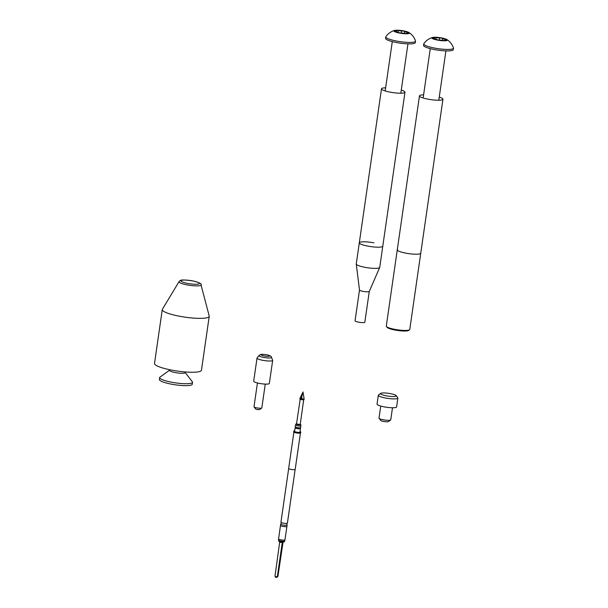 <?xml version="1.0" encoding="UTF-8"?>
<svg xmlns="http://www.w3.org/2000/svg" width="608" height="608" viewBox="0 0 608 608"><rect width="100%" height="100%" fill="white"/><g stroke="black" fill="none" stroke-linecap="round" stroke-linejoin="round"><path stroke-width="0.91" d="M406.167 253.209A11.856 2.12 -171.8 0 1 397.275 249.835A11.856 2.12 8.2 0 0 407.428 253.43A11.856 2.12 8.2 0 0 420.409 253.635A11.856 2.12 8.2 0 0 420.751 253.217A11.856 2.12 -171.8 0 1 406.167 253.209M439.257 97.098A11.856 2.12 -171.8 0 1 442.943 99.233A11.856 2.12 -171.8 0 1 428.359 99.226A11.856 2.12 -171.8 0 1 419.467 95.851A11.856 2.12 -171.8 0 1 423.601 94.848M408.72 330.364A11.066 1.984 -171.8 0 1 408.644 330.425A11.066 1.984 -171.8 0 1 408.553 330.486A11.066 1.984 -171.8 0 1 397.434 330.448A11.066 1.984 -171.8 0 1 387.098 327.324L386.43 326.466A11.856 2.12 8.2 0 0 397.518 329.817A11.856 2.12 8.2 0 0 409.42 329.855A11.856 2.12 8.2 0 0 409.518 329.794A11.856 2.12 8.2 0 0 409.769 329.437L442.943 99.233M397.624 249.417A11.856 2.12 8.2 0 0 397.275 249.835L419.467 95.851M397.275 249.835L386.293 326.055A11.856 2.12 8.2 0 0 386.43 326.466M436.992 37.711A2.257 0.403 -171.8 0 1 436.255 37.552L434.021 37.658A2.257 0.403 -171.8 0 1 434.469 37.977A2.257 0.403 -171.8 0 1 433.177 38.16L432.235 38.289L434.059 38.844A2.257 0.403 -171.8 0 1 436.567 39.611A2.257 0.403 -171.8 0 1 436.559 39.634L439.675 40.212A2.257 0.403 -171.8 0 1 443.019 40.5L445.254 40.394A2.257 0.403 -171.8 0 1 444.805 40.075A2.257 0.403 -171.8 0 1 446.097 39.892L447.04 39.763L445.216 39.208A2.257 0.403 -171.8 0 1 444.402 39.087A2.257 0.403 -171.8 0 1 442.708 38.441A2.257 0.403 -171.8 0 1 442.715 38.418L439.592 37.84A2.257 0.403 -171.8 0 1 436.992 37.711M441.514 37.916A7.828 1.398 -171.8 0 1 446.91 39.55A7.828 1.398 -171.8 0 1 445.406 40.774A7.828 1.398 -171.8 0 1 437.752 40.136A7.828 1.398 -171.8 0 1 432.508 37.476A7.828 1.398 -171.8 0 1 441.514 37.916M446.91 39.55C450.042 41.572 452.23 44.369 453.469 47.926A15.025 2.69 -171.8 0 1 453.492 48.176A15.025 2.69 -171.8 0 1 435.016 48.161A15.025 2.69 -171.8 0 1 423.761 43.89A15.025 2.69 -171.8 0 1 423.852 43.662C426.048 40.592 428.936 38.532 432.508 37.476M423.761 43.89L423.548 45.349A15.025 2.69 8.2 0 0 434.804 49.628A15.025 2.69 8.2 0 0 453.287 49.636L453.492 48.176M368.197 246.179A11.856 2.12 8.2 0 0 382.782 246.187A11.856 2.12 -171.8 0 1 382.432 246.605A11.856 2.12 -171.8 0 1 369.459 246.4A11.856 2.12 -171.8 0 1 359.305 242.805A11.856 2.12 8.2 0 0 368.197 246.179M373.89 242.812A11.856 2.12 8.2 0 0 359.305 242.805L356.25 263.978A11.856 2.12 8.2 0 0 356.25 264.085A11.856 2.12 8.2 0 0 365.142 267.353A11.856 2.12 8.2 0 0 379.704 267.467A11.856 2.12 8.2 0 0 379.734 267.36L404.974 92.203A11.856 2.12 -171.8 0 1 404.624 92.621A11.856 2.12 -171.8 0 1 391.651 92.416A11.856 2.12 -171.8 0 1 381.497 88.821A11.856 2.12 -171.8 0 1 381.839 88.403A11.856 2.12 -171.8 0 1 385.632 87.818M359.495 289.986A4.94 0.882 8.2 0 0 359.495 290.031A4.94 0.882 8.2 0 0 363.196 291.392A4.94 0.882 8.2 0 0 369.269 291.437A4.94 0.882 8.2 0 0 369.276 291.399M356.25 264.085L359.495 290.031L355.057 320.788A4.94 0.882 8.2 0 0 358.758 322.194A4.94 0.882 8.2 0 0 364.838 322.194L369.276 291.422L379.704 267.467M401.288 90.075A11.856 2.12 -171.8 0 1 404.974 92.203M404.305 33.311A2.257 0.403 -171.8 0 1 405.05 33.478L407.284 33.364A2.257 0.403 -171.8 0 1 406.836 33.045A2.257 0.403 -171.8 0 1 408.128 32.87L409.062 32.733L407.238 32.178A2.257 0.403 -171.8 0 1 404.738 31.411A2.257 0.403 -171.8 0 1 404.746 31.388L401.622 30.81A2.257 0.403 -171.8 0 1 398.286 30.522L396.044 30.628A2.257 0.403 -171.8 0 1 396.492 30.947A2.257 0.403 -171.8 0 1 395.208 31.13L394.265 31.259L396.089 31.814A2.257 0.403 -171.8 0 1 396.902 31.943A2.257 0.403 -171.8 0 1 398.597 32.581A2.257 0.403 -171.8 0 1 398.582 32.604L401.706 33.182A2.257 0.403 -171.8 0 1 404.305 33.311M399.783 33.106A7.828 1.398 -171.8 0 1 394.539 30.446A7.828 1.398 -171.8 0 1 403.545 30.886A7.828 1.398 -171.8 0 1 408.941 32.52A7.828 1.398 -171.8 0 1 407.428 33.744A7.828 1.398 -171.8 0 1 399.783 33.106M408.941 32.52C412.072 34.55 414.261 37.339 415.5 40.903A15.025 2.69 -171.8 0 1 415.522 41.146A15.025 2.69 -171.8 0 1 397.047 41.139A15.025 2.69 -171.8 0 1 385.784 36.86A15.025 2.69 -171.8 0 1 385.882 36.632C388.079 33.569 390.959 31.502 394.539 30.446M385.784 36.86L385.578 38.327A15.025 2.69 8.2 0 0 396.834 42.598A15.025 2.69 8.2 0 0 415.31 42.613L415.522 41.146M208.529 317.186A23.72 4.248 -171.8 0 1 182.575 316.776A23.72 4.248 -171.8 0 1 162.268 309.586A23.72 4.248 -171.8 0 1 162.382 309.282L179.056 281.626A11.126 1.991 -171.8 0 0 188.115 285.076A11.126 1.991 -171.8 0 0 200.701 285.334A11.126 1.991 -171.8 0 0 201.012 284.795L209.205 316.023A23.72 4.248 -171.8 0 1 209.228 316.35A23.72 4.248 -171.8 0 1 208.529 317.186M209.228 316.35L201.461 370.249A23.72 4.248 -171.8 0 1 200.762 371.078A23.72 4.248 -171.8 0 1 174.808 370.667A23.72 4.248 -171.8 0 1 154.508 363.478L162.268 309.586M185.235 371.952L185.144 372.613A7.904 1.414 -171.8 0 1 180.074 373.206A7.904 1.414 -171.8 0 1 171.57 371.655A7.904 1.414 -171.8 0 1 169.488 370.356L169.586 369.694M185.159 372.484L192.333 381.748A16.606 2.972 -171.8 0 1 192.531 382.318A16.606 2.972 -171.8 0 1 181.898 383.572A16.606 2.972 -171.8 0 1 164.031 380.312A16.606 2.972 -171.8 0 1 159.661 377.583A16.606 2.972 -171.8 0 1 160.01 377.089L169.51 370.226M192.531 382.318L192.25 384.248A16.606 2.972 -171.8 0 1 181.617 385.495A16.606 2.972 -171.8 0 1 163.757 382.234A16.606 2.972 -171.8 0 1 159.387 379.506L159.661 377.583M390.625 420.006L388.436 421.595A3.952 0.707 -171.8 0 1 383.656 421.473A3.952 0.707 -171.8 0 1 380.737 420.485L379.088 418.342A5.928 1.064 8.2 0 0 383.458 419.824A5.928 1.064 8.2 0 0 390.625 420.006A5.928 1.064 8.2 0 0 390.754 419.832L392.494 407.755M386.475 395.854A7.904 1.414 8.2 0 0 396.112 395.588A7.904 1.414 8.2 0 0 390.275 393.612A7.904 1.414 8.2 0 0 380.722 393.368A7.904 1.414 8.2 0 0 386.475 395.854M396.112 395.588L397.769 397.723A9.88 1.771 -171.8 0 1 397.883 398.065A9.88 1.771 -171.8 0 1 385.723 398.058A9.88 1.771 -171.8 0 1 378.32 395.246A9.88 1.771 -171.8 0 1 378.526 394.949L380.722 393.368M378.32 395.246L377.044 404.1A9.88 1.771 8.2 0 0 384.454 406.912A9.88 1.771 8.2 0 0 396.606 406.919L397.883 398.065M380.752 406.068L379.012 418.137A5.928 1.064 8.2 0 0 379.088 418.342M271.464 357.306L272.65 360.202A7.904 1.414 -171.8 0 1 272.673 360.354A7.904 1.414 -171.8 0 1 262.945 360.346A7.904 1.414 -171.8 0 1 257.024 358.097A7.904 1.414 -171.8 0 1 257.085 357.96L259.046 355.52A6.308 1.132 -171.8 0 0 263.72 357.428A6.308 1.132 -171.8 0 0 271.464 357.306C271.48 356.288 269.838 355.437 266.524 354.753C260.186 353.909 260.657 354.418 259.046 355.52M272.673 360.354L269.344 383.45A7.904 1.414 -171.8 0 1 259.616 383.443A7.904 1.414 -171.8 0 1 253.696 381.193L257.024 358.097M261.744 408.029L259.548 409.61L257.161 409.549L255.702 409.055L254.045 406.919A3.952 0.707 8.2 0 0 256.964 407.907A3.952 0.707 8.2 0 0 261.744 408.029A3.952 0.707 8.2 0 0 261.828 407.907L265.255 384.096M257.435 382.972L254 406.782A3.952 0.707 8.2 0 0 254.045 406.919M295.131 469.528L287.402 523.161A3.26 0.585 -171.8 0 1 287.303 523.275A3.26 0.585 -171.8 0 1 287.272 523.29A3.26 0.585 -171.8 0 1 283.389 523.161A3.26 0.585 -171.8 0 1 281.033 522.394A3.26 0.585 -171.8 0 1 280.942 522.234L288.671 468.593M275.895 577.463L277.575 576.931M283.077 542.017L277.932 576.27L277.567 576.939L275.211 576.506M277.932 576.27L277.567 576.939M281.033 522.394L281.299 523.237L280.805 523.974A3.26 0.585 8.2 0 0 280.767 523.99A3.26 0.585 8.2 0 0 280.676 524.111A3.26 0.585 8.2 0 0 283.123 525.038A3.26 0.585 8.2 0 0 287.037 525.152A3.26 0.585 8.2 0 0 287.128 525.038A3.26 0.585 8.2 0 0 287.044 524.879L286.778 524.028L287.272 523.29M286.93 526.406A3.26 0.585 8.2 0 1 286.839 526.528A3.26 0.585 8.2 0 1 283.267 526.467A3.26 0.585 8.2 0 1 280.478 525.479L278.593 538.962A3.2 0.57 8.2 0 0 281.337 539.934A3.2 0.57 8.2 0 0 284.84 539.988A3.2 0.57 8.2 0 0 284.932 539.874L287.128 525.038M294.682 430.836A3.557 0.638 8.2 0 0 293.877 430.996A3.557 0.638 8.2 0 0 293.778 431.118L293.664 431.893A3.557 0.638 8.2 0 0 296.712 432.972A3.557 0.638 8.2 0 0 300.603 433.033A3.557 0.638 8.2 0 0 300.709 432.904L300.816 432.136A3.557 0.638 8.2 0 0 300.025 431.604M293.778 431.118A3.557 0.638 8.2 0 0 296.818 432.197A3.557 0.638 8.2 0 0 300.717 432.258A3.557 0.638 8.2 0 0 300.816 432.136M293.884 432.159L288.648 468.502A3.298 0.593 8.2 0 0 291.475 469.498A3.298 0.593 8.2 0 0 295.085 469.558A3.298 0.593 8.2 0 0 295.184 469.444L300.42 433.101M277.339 576.62L282.211 542.815L283.199 542.131M279.718 541.918L274.991 576.186M295.336 426.77A2.698 0.486 8.2 0 0 295.252 426.862A2.698 0.486 8.2 0 0 295.404 427.059A2.698 0.486 8.2 0 0 297.282 427.629A2.698 0.486 8.2 0 0 300.405 427.774A2.698 0.486 8.2 0 0 300.519 427.728A2.698 0.486 8.2 0 0 300.603 427.637L300.861 425.805A2.698 0.486 -171.8 0 1 300.785 425.904A2.698 0.486 -171.8 0 1 297.54 425.805A2.698 0.486 -171.8 0 1 295.518 425.038A2.698 0.486 -171.8 0 1 295.549 424.984A2.698 0.486 -171.8 0 1 295.594 424.946M296.544 423.784A2.402 0.433 8.2 0 0 295.974 423.981A2.402 0.433 8.2 0 0 297.776 424.658A2.402 0.433 8.2 0 0 300.724 424.665A2.402 0.433 8.2 0 0 300.23 424.308M303.658 399.927L300.139 399.426M300.162 424.498L296.56 423.981M300.192 424.582L303.658 399.95L304.167 399.296L302.077 398.802A2.569 0.464 -171.8 0 1 300.907 398.59L299.858 398.498L300.147 399.456M300.428 427.766L300.322 428.374A2.698 0.486 -171.8 0 1 300.466 428.572A2.698 0.486 -171.8 0 1 300.382 428.663A2.698 0.486 -171.8 0 1 297.145 428.564A2.698 0.486 -171.8 0 1 295.123 427.796A2.698 0.486 -171.8 0 1 295.199 427.705A2.698 0.486 -171.8 0 1 295.313 427.652L295.382 427.044M300.724 424.665L300.854 425.744A2.698 0.486 -171.8 0 1 300.861 425.805M302.077 398.802L301.728 396.948L300.907 398.59M301.728 396.948L303.012 391.978L299.858 398.498M303.012 391.978L304.167 399.296M436.012 39.254L436.255 37.552M442.434 40.364L442.708 38.464L442.426 40.364M433.101 38.676L433.177 38.16M445.109 39.923L445.216 39.208M439.25 40.257L439.592 37.84M401.272 33.235L401.622 30.81M407.14 32.893L407.238 32.178M404.464 33.341L404.738 31.441L404.457 33.341M398.035 32.224L398.286 30.522M395.132 31.654L395.208 31.13M181.252 280.516A9.302 1.664 8.2 0 0 187.956 283.488A9.302 1.664 8.2 0 0 199.12 283.822A9.302 1.664 8.2 0 0 192.417 280.85A9.302 1.664 8.2 0 0 181.252 280.516M264.381 355.976A4.256 0.76 8.2 0 0 269.488 356.128A4.256 0.76 8.2 0 0 266.426 354.768A4.256 0.76 8.2 0 0 261.318 354.616A4.256 0.76 8.2 0 0 264.381 355.976M284.635 541.135A3.162 0.562 8.2 0 0 284.726 541.021L284.096 541.948L280.06 541.827C279.353 541.979 278.821 541.409 278.464 540.124A3.162 0.562 8.2 0 0 281.177 541.082A3.162 0.562 8.2 0 0 284.635 541.135M279.862 542.374L282.804 542.465M278.563 540.01A3.162 0.562 8.2 0 0 278.464 540.124L278.624 539.053M280.584 541.933L281.344 542.07M408.644 330.425L409.518 329.794M438.801 100.236L445.915 50.882M423.153 97.979L430.266 48.632M434.34 38.882L434.469 37.977M444.706 40.759L444.805 40.075M359.305 242.805L381.497 88.821M385.183 90.949L392.289 41.602M400.832 93.206L407.945 43.86M406.737 33.729L406.836 33.045M396.363 31.852L396.492 30.947M201.012 284.795C202.076 283.966 199.629 282.728 193.678 281.071C185.212 279.756 180.644 279.65 179.976 280.744L179.056 281.626M284.726 541.021L284.878 539.957M280.478 525.479L280.676 524.111M275.888 577.486L275.097 576.475M295.974 423.981L295.549 424.984M300.139 399.441L296.506 424.05M295.123 427.796L294.568 431.657M295.518 425.038L295.252 426.862M300.466 428.572L299.911 432.425"/></g></svg>
